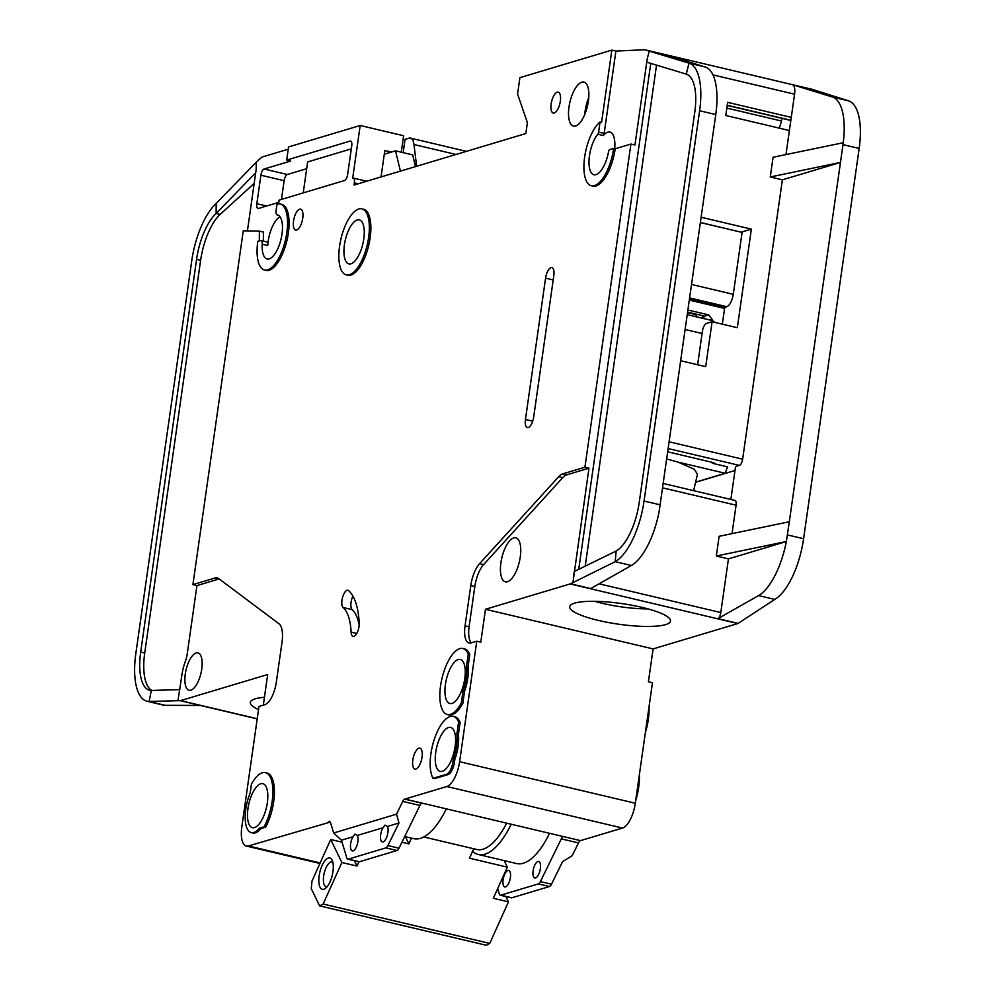 <?xml version="1.0" encoding="UTF-8"?>
<svg xmlns="http://www.w3.org/2000/svg" width="995" height="995" viewBox="0 0 995 995"><rect width="100%" height="100%" fill="white"/><g stroke="black" fill="none" stroke-linecap="round" stroke-linejoin="round"><path stroke-width="1.49" d="M350.638 843.748A8.482 3.371 103.3 0 1 353.026 836.745L354.892 834.096L357.379 835.439A8.482 3.371 103.3 0 1 357.901 841.571A8.482 3.371 103.3 0 1 352.317 850.912A8.482 3.371 103.3 0 1 350.638 843.748M380.65 834.755A8.482 3.371 103.3 0 1 383.038 827.753L384.903 825.104L387.391 826.447A8.482 3.371 103.3 0 1 387.901 832.591A8.482 3.371 103.3 0 1 382.329 841.919A8.482 3.371 103.3 0 1 380.65 834.755M247.966 808.562A22.611 8.98 103.3 0 1 262.842 783.662A22.611 8.98 103.3 0 1 267.332 802.766A22.611 8.98 103.3 0 1 252.444 827.666A22.611 8.98 103.3 0 1 247.966 808.562M445.424 684.398A22.611 8.98 103.3 0 1 460.299 659.486A22.611 8.98 103.3 0 1 464.777 678.59A22.611 8.98 103.3 0 1 449.902 703.502A22.611 8.98 103.3 0 1 445.424 684.398M435.748 752.319A22.611 8.98 103.3 0 1 450.635 727.407A22.611 8.98 103.3 0 1 455.113 746.511A22.611 8.98 103.3 0 1 440.225 771.423A22.611 8.98 103.3 0 1 435.748 752.319M363.784 238.974A22.611 8.98 -76.7 0 0 359.307 219.87A22.611 8.98 -76.7 0 0 344.419 244.77A22.611 8.98 -76.7 0 0 348.897 263.874A22.611 8.98 -76.7 0 0 363.784 238.974M533.121 870.799A8.482 3.371 103.3 0 1 538.693 861.459A8.482 3.371 103.3 0 1 540.372 868.623A8.482 3.371 103.3 0 1 534.8 877.963A8.482 3.371 103.3 0 1 533.121 870.799M503.109 879.779A8.482 3.371 103.3 0 1 508.694 870.438A8.482 3.371 103.3 0 1 510.373 877.602A8.482 3.371 103.3 0 1 504.788 886.943A8.482 3.371 103.3 0 1 503.109 879.779M327.119 886.756A12.724 5.05 103.3 0 1 326.173 886.744A12.724 5.05 103.3 0 1 323.661 875.998A12.724 5.05 103.3 0 1 332.031 861.993A12.724 5.05 103.3 0 1 332.877 862.416M319.171 875.724A16.107 6.393 103.3 0 1 325.079 860.488A16.107 6.393 103.3 0 1 332.106 860.153A16.107 6.393 103.3 0 1 332.964 871.595A16.107 6.393 103.3 0 1 325.427 888.423A16.107 6.393 103.3 0 1 319.171 875.724M266.013 241.86A5.647 2.251 103.3 0 1 266.536 241.835A5.647 2.251 103.3 0 1 267.767 245.529A22.611 8.98 103.3 0 1 268.19 241.213A22.611 8.98 103.3 0 1 280.03 216.786M277.306 214.957A22.611 8.98 103.3 0 1 277.518 214.995A22.611 8.98 103.3 0 1 281.995 234.099A22.611 8.98 103.3 0 1 267.12 258.998A22.611 8.98 103.3 0 1 262.207 244.223A5.647 2.251 -76.7 0 0 260.988 240.529A5.647 2.251 -76.7 0 0 260.466 240.554L257.804 241.35A33.917 13.47 103.3 0 0 264.521 270.006A33.917 13.47 103.3 0 0 285.428 240.093A33.917 13.47 103.3 0 0 280.117 203.987A33.917 13.47 103.3 0 0 276.996 204.137L276.137 210.169A5.647 2.251 -76.7 0 0 277.257 214.945A5.647 2.251 -76.7 0 0 277.306 214.957L277.257 214.945M600.06 121.999L598.617 132.086A2.264 0.895 103.3 0 1 597.796 134.225A22.611 8.98 -76.7 0 0 589.475 155.643A22.611 8.98 -76.7 0 0 593.953 174.747A22.611 8.98 -76.7 0 0 608.517 151.837A2.264 0.895 103.3 0 1 609.761 149.561L613.679 148.392A33.917 13.47 103.3 0 1 591.353 185.742A33.917 13.47 103.3 0 1 584.637 157.086A33.917 13.47 103.3 0 1 600.06 121.999L601.577 122.36L611.85 50.111L519.9 77.647L517.562 94.09L527.4 122.596L525.845 133.554L354.033 185.02L354.344 182.831L358.25 183.752M597.796 134.225L603.343 135.544A22.611 8.98 103.3 0 1 609.91 132.049A22.611 8.98 103.3 0 1 614.686 148.628M500.908 562.722A22.611 8.98 103.3 0 1 515.796 537.81A22.611 8.98 103.3 0 1 520.273 556.914A22.611 8.98 103.3 0 1 505.385 581.826A22.611 8.98 103.3 0 1 500.908 562.722M361.906 208.863L363.424 209.224A33.917 13.47 103.3 0 1 370.14 237.88A33.917 13.47 103.3 0 1 347.815 275.229L346.297 274.881A33.917 13.47 103.3 0 1 339.581 246.225A33.917 13.47 103.3 0 1 361.906 208.863A33.917 13.47 103.3 0 1 368.623 237.519A33.917 13.47 103.3 0 1 346.297 274.881M569.003 106.987A22.611 8.98 103.3 0 1 583.891 82.087A22.611 8.98 103.3 0 1 588.368 101.191A22.611 8.98 103.3 0 1 573.493 126.104A22.611 8.98 103.3 0 1 569.003 106.987M588.754 97.609A22.611 8.98 -76.7 0 0 585.159 110.806A22.611 8.98 -76.7 0 0 584.786 114.4M551.143 103.953A10.746 4.266 103.3 0 1 558.207 92.125A10.746 4.266 103.3 0 1 560.334 101.204A10.746 4.266 103.3 0 1 553.27 113.032A10.746 4.266 103.3 0 1 551.143 103.953M432.974 778.314A33.917 13.47 103.3 0 1 430.91 753.762A33.917 13.47 103.3 0 1 453.235 716.412L454.752 716.761A33.917 13.47 103.3 0 1 460.113 722.382L458.596 722.022L456.879 734.074A26.007 10.323 103.3 0 1 453.334 758.961L452.924 761.859A11.306 4.49 103.3 0 1 446.531 774.259L432.974 778.314L434.492 778.675L448.048 774.62L446.531 774.259M453.235 716.412A33.917 13.47 103.3 0 1 458.596 722.022M412.825 759.993A10.746 4.266 103.3 0 1 419.89 748.165A10.746 4.266 103.3 0 1 422.017 757.245A10.746 4.266 103.3 0 1 414.952 769.073A10.746 4.266 103.3 0 1 412.825 759.993M359.033 626.477A9.042 3.594 103.3 0 1 353.076 636.439A9.042 3.594 103.3 0 1 351.111 632.136A56.528 22.45 -76.7 0 0 343.076 607.497A9.042 3.594 103.3 0 1 342.591 597.311A9.042 3.594 103.3 0 1 347.927 590.259A9.042 3.594 103.3 0 1 348.611 590.632A74.613 29.639 103.3 0 1 359.207 623.144A9.042 3.594 103.3 0 1 359.033 626.477M462.899 648.491L464.416 648.839A33.917 13.47 103.3 0 1 469.777 654.461L468.259 654.101A33.917 13.47 103.3 0 0 462.899 648.491A33.917 13.47 103.3 0 0 440.574 685.841A33.917 13.47 103.3 0 0 447.302 714.497A33.917 13.47 103.3 0 0 461.294 703.092L462.812 703.453A33.917 13.47 103.3 0 1 448.807 714.858L447.302 714.497M245.79 809.209A27.698 10.995 103.3 0 1 250.168 793.065L251.449 784.06A33.917 13.47 103.3 0 1 265.441 772.655A33.917 13.47 103.3 0 1 272.879 792.978A33.917 13.47 103.3 0 1 264.085 826.808L265.603 827.168L260.951 828.561A27.698 10.995 103.3 0 1 252.792 832.977L251.275 832.616A27.698 10.995 103.3 0 1 245.79 809.209M293.537 220.965A10.746 4.266 103.3 0 1 300.614 209.137A10.746 4.266 103.3 0 1 302.741 218.216A10.746 4.266 103.3 0 1 295.677 230.044A10.746 4.266 103.3 0 1 293.537 220.965M635.705 800.477A33.917 13.47 -76.7 0 0 638.678 787.306A33.917 13.47 -76.7 0 0 639.35 774.831M645.369 732.556A33.917 13.47 -76.7 0 0 648.342 719.385A33.917 13.47 -76.7 0 0 649.014 706.898M574.65 603.132A50.894 10.423 8.1 0 1 630.619 605.01A50.894 10.423 8.1 0 1 670.493 620.457A50.894 10.423 8.1 0 1 665.568 624.624A50.894 10.423 8.1 0 1 606.851 622.236A50.894 10.423 8.1 0 1 569.874 606.142A50.894 10.423 8.1 0 1 574.65 603.132M185.281 674.038A19.216 7.637 103.3 0 1 197.93 652.869A19.216 7.637 103.3 0 1 201.736 669.113A19.216 7.637 103.3 0 1 189.087 690.281A19.216 7.637 103.3 0 1 185.281 674.038M258.526 709.584A50.894 10.423 8.1 0 1 250.454 701.823A50.894 10.423 8.1 0 1 255.217 698.813A50.894 10.423 8.1 0 1 264.446 697.296M254.185 183.366L220.169 214.41A45.223 17.96 -76.7 0 0 200.617 260.329L196.575 259.372A45.223 17.96 103.3 0 1 216.139 213.465L216.189 203.428A56.528 22.45 -76.7 0 0 191.736 260.827L135.842 653.504A56.528 22.45 -76.7 0 0 147.049 701.264A56.528 22.45 -76.7 0 0 149.113 701.512L151.302 690.455A45.223 17.96 103.3 0 1 149.648 690.269A45.223 17.96 103.3 0 1 140.693 652.048L144.723 653.006A45.223 17.96 -76.7 0 0 151.737 690.443M219.161 578.941L196.935 585.595L187.085 654.884A11.306 4.49 103.3 0 1 185.555 660.817A27.139 10.771 -76.7 0 0 181.886 675.058L177.981 700.667L180.257 700.667A5.647 2.251 103.3 0 0 180.568 700.617L267.68 674.523L263.327 705.132M259.322 240.889L259.359 231.126L243.265 230.803L192.906 584.637L215.156 577.971A22.611 8.98 103.3 0 1 217.233 577.871A22.611 8.98 103.3 0 1 218.651 578.555L278.948 623.741A22.611 8.98 103.3 0 1 282.02 642.173L276.299 682.371A20.348 8.084 103.3 0 1 264.782 704.696L258.974 706.438L241.822 826.944A22.611 8.98 -76.7 0 0 246.3 846.048A22.611 8.98 -76.7 0 0 248.377 845.961L330.191 822.106M147.049 701.264L163.205 705.082A56.528 22.45 103.3 0 0 165.269 705.331L200.455 705.443L180.257 700.667M196.575 259.372L140.693 652.048M288.239 149.2L262.593 156.887A11.306 4.49 -76.7 0 0 261.076 157.807L256.225 162.247L256.188 169.287L247.419 230.89M381.048 176.923L384.804 150.556L391.284 152.086M353.026 836.745L341.447 840.203L346.782 857.901A5.647 2.251 -76.7 0 0 347.79 859.158L358.897 861.782A5.647 2.251 -76.7 0 0 359.419 861.757L396.98 850.501A5.647 2.251 -76.7 0 0 399.007 848.2L419.927 805.465L402.764 801.41A5.647 2.251 103.3 0 1 404.704 799.134L446.817 786.523L622.509 828.051A22.611 8.98 -76.7 0 0 635.308 803.239L652.459 682.732L648.417 681.774L653.093 648.914L485.473 609.288L570.172 583.928A5.647 2.251 103.3 0 0 570.483 583.791L615.208 561.69L616.141 551.006A45.223 17.96 103.3 0 0 639.225 502.487L694.771 112.199A45.223 17.96 103.3 0 0 686.276 74.115L689 63.145A56.528 22.45 -76.7 0 1 699.609 110.743L715.766 114.562L659.15 511.48A56.528 22.45 103.3 0 1 631.365 565.508L590.682 588.555L570.483 583.791M622.509 828.051L580.495 840.626A5.647 2.251 -76.7 0 0 578.468 842.927L561.304 838.872A5.647 2.251 103.3 0 1 563.332 836.571L404.953 799.06M497.662 888.647L499.254 893.933A5.647 2.251 -76.7 0 0 500.261 895.189A5.647 2.251 -76.7 0 0 500.783 895.164L538.345 883.908A5.647 2.251 -76.7 0 0 540.372 881.607L551.479 884.244L562.548 861.645L572.212 855.7L578.468 842.927M446.817 786.523A22.611 8.98 -76.7 0 0 459.615 761.71L476.767 641.203L470.958 642.944A20.348 8.084 103.3 0 1 469.08 643.031A20.348 8.084 103.3 0 1 465.051 625.83L470.772 585.632A22.611 8.98 103.3 0 1 479.59 563.643L558.692 476.704A22.611 8.98 103.3 0 1 562.672 473.881L584.923 467.215L630.917 144.039L615.196 148.752A33.917 13.47 103.3 0 1 592.871 186.102L591.353 185.742M401.271 152.185L403.609 135.755L360.19 125.494L352.703 178.08A5.647 2.251 103.3 0 1 353.225 178.055A5.647 2.251 103.3 0 1 354.344 182.831M360.19 125.494L288.55 146.949L286.684 160.095L350.091 141.103A5.647 2.251 103.3 0 1 350.601 141.079A5.647 2.251 103.3 0 1 351.733 145.855L347.678 174.336A5.647 2.251 103.3 0 1 344.469 180.543L279.135 200.107L278.6 203.851M280.117 203.987L281.635 204.348A33.917 13.47 103.3 0 1 286.946 240.454A33.917 13.47 103.3 0 1 266.038 270.366L264.521 270.006M330.017 821.945L329.283 821.198L328.959 821.82M329.208 821.758A5.647 2.251 103.3 0 1 329.631 821.758A5.647 2.251 103.3 0 1 330.638 823.014L333.648 833.002L396.52 814.171L398.97 822.977L387.391 826.447M402.764 801.41L396.52 814.171M265.441 772.655L266.958 773.015A33.917 13.47 103.3 0 1 274.396 793.326A33.917 13.47 103.3 0 1 265.603 827.168M469.777 654.461L468.06 666.513A26.007 10.323 103.3 0 1 464.516 691.401L462.812 703.453M460.113 722.382L458.396 734.434A26.007 10.323 103.3 0 1 454.852 759.322L454.441 762.207A11.306 4.49 103.3 0 1 448.048 774.62M525.459 419.48L545.571 278.152A9.614 3.818 103.3 0 1 551.902 267.568A9.614 3.818 103.3 0 1 553.805 275.69L533.693 417.004A9.614 3.818 103.3 0 1 527.362 427.589A9.614 3.818 103.3 0 1 525.459 419.48L532.698 421.183M177.981 700.667L149.113 701.512L165.269 705.331M196.935 585.595L192.906 584.637M151.302 690.455L179.821 689.622M200.617 260.329L144.723 653.006M216.189 203.428L256.225 162.247M255.69 172.769L216.139 213.465L220.169 214.41M404.02 146.738L402.104 146.29M263.364 241.088L263.401 232.084L259.359 231.126M278.811 202.371L258.489 208.452A5.647 2.251 103.3 0 1 257.966 208.477A5.647 2.251 103.3 0 1 256.847 203.701L260.901 175.219A5.647 2.251 103.3 0 1 264.11 169.013L290.727 161.041L286.684 160.095M594.761 601.328A46.355 9.502 -171.9 0 0 602.597 603.393A46.355 9.502 -171.9 0 0 647.944 608.89M774.757 599.4A56.528 22.45 -76.7 0 0 803.599 538.743L859.158 148.454L843.001 144.636L840.464 162.434L782.381 179.834L770.267 176.973L840.464 162.434L789.321 521.766L719.124 536.305L716.325 556.018L728.439 558.879L720.803 612.559A5.647 2.251 103.3 0 1 717.917 618.629L758.6 595.582L774.757 599.4L738.103 623.405A5.647 2.251 -76.7 0 1 737.793 623.542L653.093 648.914M734.994 470.511L695.567 482.314M712.669 462.439L712.258 463.247L713.95 462.75L667.769 451.829M712.258 463.247L727.407 466.829L725.206 473.272L678.279 462.178L694.336 469.317L697.47 474.217L693.614 490.659M669.187 441.83L742.631 459.192A5.647 2.251 103.3 0 1 739.422 465.399L735.554 466.555L730.865 499.465M695.604 482.14L725.206 473.272M734.434 500.448A5.647 2.251 103.3 0 1 734.957 500.423A5.647 2.251 103.3 0 1 736.076 505.199L732.034 533.631M742.631 459.192L782.381 179.834M678.279 462.178L666.75 458.981M789.321 521.766L786.336 541.541L728.439 558.879M701.152 217.258L751.362 229.124L737.332 327.716L712.084 321.746L705.691 366.67L680.729 360.762M785.975 154.573L789.396 130.532L725.79 115.495L727.656 102.348L791.274 117.385L794.57 94.189A11.306 4.49 103.3 0 0 792.455 84.674L832.38 97.025A56.528 22.45 -76.7 0 1 843.25 142.72L773.078 157.247L770.267 176.973M631.365 565.508L615.208 561.69A56.528 22.45 -76.7 0 0 644.063 501.032L699.609 110.743M786.299 541.529L716.325 556.018M758.6 595.582A56.528 22.45 -76.7 0 0 786.336 541.541M843.001 144.636L843.262 142.72M859.158 148.454A56.528 22.45 -76.7 0 0 848.536 100.843L812.641 89.45A11.306 4.49 103.3 0 0 812.529 89.413A11.306 4.49 103.3 0 0 812.405 89.388M741.25 232.221L700.405 222.47M741.287 232.133L751.362 229.124M689.672 297.928L726.885 306.721C729.907 305.191 732.046 301.05 733.278 294.321L742.096 232.42L700.393 222.569M726.885 306.721L725.305 307.194L724.348 308.786M722.32 324.171L724.472 309.01A21.48 19.216 -106.7 0 0 724.086 308.326L689.361 300.129M712.084 321.746L706.525 323.412A7.351 2.923 103.3 0 0 702.358 331.484L697.632 364.755M791.274 117.385L789.396 130.532M630.917 144.039L634.959 144.984L647.148 59.352L649.188 51.118L645.021 49.825A11.306 4.49 -76.7 0 0 644.909 49.8A11.306 4.49 -76.7 0 0 644.449 49.75L615.893 51.068L604.176 133.405L598.617 132.086M715.766 114.562L716.027 112.646A56.528 22.45 103.3 0 0 705.157 66.963L665.22 54.601L645.021 49.825M584.923 467.215L588.965 468.172L566.715 474.839A22.611 8.98 -76.7 0 0 562.735 477.65L483.62 564.6A22.611 8.98 -76.7 0 0 474.814 586.59L469.093 626.788A20.348 8.084 -76.7 0 0 471.269 642.857M485.473 609.288L480.796 642.161L476.767 641.203M588.965 468.172L572.971 582.386M687.955 310.017L708.714 314.917L712.171 319.407L710.032 320.042M712.209 320.552L712.171 319.407M689.56 298.749L725.305 307.194M726.847 108.082L781.485 121.004L781.958 118.355M781.485 121.004L779.408 128.168M603.343 135.544A2.264 0.895 -76.7 0 0 604.176 133.405M649.188 51.118L689 63.145L705.157 66.963M686.276 74.115L646.775 62.175L647.148 59.352M616.141 551.006L574.302 571.503L573.369 577.722M540.372 881.607L561.304 838.872M611.85 50.111L615.893 51.068M615.196 148.752L613.679 148.392M306.671 168.715L287.331 174.511A5.647 2.251 -76.7 0 0 284.135 180.704L281.473 199.41M351.297 148.852L307.642 161.936L303.226 192.893M341.447 840.203L333.648 833.002M383.038 827.753L357.379 835.439M347.79 859.158A5.647 2.251 -76.7 0 0 348.312 859.133L385.873 847.877A5.647 2.251 -76.7 0 0 387.901 845.576L398.97 822.977M419.927 805.465A5.647 2.251 103.3 0 1 421.868 803.201L421.892 803.064M404.704 799.134L421.868 803.201M264.085 826.808L259.434 828.201A27.698 10.995 103.3 0 1 251.275 832.616M260.951 828.561L259.434 828.201M468.06 666.513L466.543 666.153L468.259 654.101M464.516 691.401L463.011 691.04L461.294 703.092M466.543 666.153A26.007 10.323 103.3 0 1 463.011 691.04M359.183 625.071A56.528 22.45 -76.7 0 0 352.168 609.649L343.076 607.497M352.914 596.142A9.042 3.594 -76.7 0 0 352.168 609.649M458.396 734.434L456.879 734.074M454.852 759.322L453.334 758.961M715.044 322.455L712.383 320.614M705.045 318.86L702.383 316.435L703.888 315.987L687.644 312.144M415.5 166.6L412.676 154.884L395.512 150.83L384.281 154.188M696.948 316.945A4.527 4.042 73.3 0 0 693.826 314.121L687.57 312.654M702.806 315.726L702.383 316.435M342.044 842.193L330.701 839.506L341.857 862.503L356.994 866.073L354.394 860.712M330.701 839.506L311.995 881.035L311.261 888.635L319.631 905.873L486.232 945.25L489.751 943.409L508.457 901.88L505.858 896.507M504.166 860.6L507.351 867.155L493.321 898.298L508.457 901.88M403.174 152.633L405.064 139.325L408.858 138.193A16.952 6.741 103.3 0 1 410.425 138.118A16.952 6.741 103.3 0 1 413.97 144.524L456.033 154.461M358.934 861.782L356.994 866.073M341.857 862.503L323.151 904.032L319.631 905.873M323.151 904.032L489.751 943.409M405.4 836.671L408.895 843.884L401.93 842.23M416.631 166.264L413.97 144.524M507.351 867.155L469.478 858.2L473.732 848.76M408.895 843.884L411.495 838.113M423.771 836.957L476.779 849.481A67.834 26.94 -76.7 0 0 506.666 823.101M400.413 171.128L395.512 150.83M404.729 836.521L413.771 838.661A71.789 28.507 -76.7 0 0 446.332 808.848M551.479 884.244A5.647 2.251 103.3 0 1 549.451 886.533L511.89 897.788A5.647 2.251 103.3 0 1 511.368 897.813L500.261 895.189M511.206 824.171A72.361 28.731 103.3 0 1 478.272 854.481A72.361 28.731 103.3 0 1 472.575 851.347M478.272 854.481L516.641 863.548A72.361 28.731 -76.7 0 0 549.576 833.25M351.111 632.136L356.77 633.467M180.568 700.617L257.22 718.738M320.154 862.926L248.377 845.961M219.136 578.916L215.156 577.971M737.793 623.542L570.172 583.928M668.23 448.571L739.422 465.399M662.645 487.849L736.076 505.199M720.803 612.559L599.089 583.804M803.599 538.743L787.455 534.924M712.967 74.899L794.57 94.189M660.22 504.851L644.063 501.032M738.103 623.405L717.917 618.629M848.536 100.843L832.38 97.025M727.245 105.234L790.863 120.271M792.455 84.674L812.641 89.45M685.182 329.507L702.072 333.499M733.278 294.321L691.587 284.47M459.615 761.71L635.308 803.239M580.495 840.626L563.332 836.571M469.093 626.788L465.051 625.83M474.814 586.59L470.772 585.632M483.62 564.6L479.59 563.643M562.735 477.65L558.692 476.704M566.715 474.839L562.672 473.881M578.742 569.327L650.755 63.381M350.091 141.103L351.061 141.327M287.331 174.511L264.11 169.013M387.901 845.576L399.007 848.2M454.441 762.207L452.924 761.859M553.195 279.956L545.571 278.152M708.714 314.917L703.092 316.609M656.526 65.123L585.222 566.155M262.207 244.223L267.767 245.529M256.847 203.701L266.635 206.015M284.135 180.704L260.901 175.219M500.783 895.164L511.89 897.788M538.345 883.908L549.451 886.533M348.312 859.133L359.419 861.757M385.873 847.877L396.98 850.501M257.195 718.875L200.343 705.443M246.3 846.048L319.917 863.449M353.225 178.055L366.67 181.227M727.357 468.172L727.507 467.103M663.267 483.483L734.957 500.423M644.909 49.8L812.529 89.413M790.838 120.457L727.221 105.42M712.743 320.676L687.284 314.669M266.536 241.835L260.988 240.529M410.425 138.118L466.419 151.352"/></g></svg>
